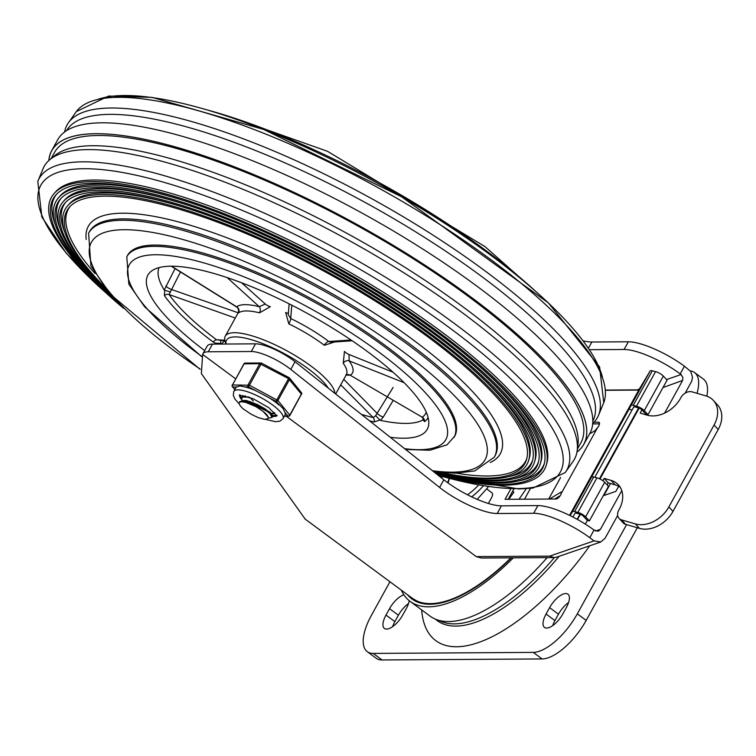 <?xml version="1.0" encoding="UTF-8"?>
<svg xmlns="http://www.w3.org/2000/svg" width="756" height="756" viewBox="0 0 756 756"><rect width="100%" height="100%" fill="white"/><g stroke="black" fill="none" stroke-linecap="round" stroke-linejoin="round"><path stroke-width="1.13" d="M706.813 396.182A45.587 19.193 -53.5 0 0 703.449 379.125L694.575 372.566A45.587 19.193 126.5 0 1 697.041 393.309M690.332 370.931A45.587 19.193 126.5 0 1 694.575 372.566M626.582 524.607L577.319 613.844A45.587 19.193 126.5 0 1 533.254 652.39L373.19 653.411A45.587 19.193 126.5 0 1 367.293 651.681L376.157 658.23A45.587 19.193 -53.5 0 0 382.054 659.96L542.128 658.939A45.587 19.193 -53.5 0 0 586.183 620.402L637.327 527.754M367.293 651.681A45.587 19.193 126.5 0 1 371.517 615.167L389.954 581.761M441.646 478.038A57.739 24.305 126.5 0 1 442.354 476.516M518.994 499.234A106.36 44.784 -53.5 0 0 526.157 488.726M508.675 499.3A106.36 44.784 -53.5 0 0 513.882 492.165L512.625 491.249M403.893 594.821A16.717 7.04 -53.5 0 0 389.529 608.674L385.995 615.072A16.717 7.04 -53.5 0 0 384.454 628.463A16.717 7.04 -53.5 0 0 402.768 614.959L406.303 608.561A16.717 7.04 -53.5 0 0 409.213 600.68M566.367 607.54A16.717 7.04 -53.5 0 0 567.917 594.15A16.717 7.04 -53.5 0 0 549.603 607.644L546.068 614.042A16.717 7.04 -53.5 0 0 544.518 627.433A16.717 7.04 -53.5 0 0 562.833 613.938L566.367 607.54M568.588 602.513A16.717 7.04 -53.5 0 0 558.467 614.203L554.932 620.6A16.717 7.04 -53.5 0 0 552.712 625.628M408.524 603.543A16.717 7.04 -53.5 0 0 398.393 615.223L394.868 621.621A16.717 7.04 -53.5 0 0 392.638 626.648M583.32 340.88A44.32 12.087 -151.1 0 0 591.853 342.024L628.33 341.788A45.587 12.436 28.9 0 1 684.445 366.216L690.738 371.47L692.505 377.235L691.721 381.194L685.201 393.12M617.661 515.469L605.102 538.215L600.765 541.986L594.065 540.871L549.65 556.142L476.233 556.605L286.259 416.225M600.765 541.986L556.605 557.163L554.214 557.578L549.65 556.142M554.214 557.578L481.307 558.041L476.233 556.605M295.029 361.727A30.391 8.288 -151.1 0 0 255.509 343.838L212.464 344.112A36.468 9.951 -151.1 0 0 207.144 346.144L202.901 353.817A36.468 9.951 28.9 0 1 208.221 351.786L251.266 351.512A30.391 8.288 28.9 0 1 290.786 369.41L295.029 361.727L443.829 479.767A44.32 12.087 -151.1 0 0 501.426 505.84L537.894 505.603A45.587 12.436 28.9 0 1 594.018 530.032L598.251 531.241L600.425 529.351L595.501 531.043M639.472 388.858L636.798 390.087M662.984 387.563L682.583 380.457L682.876 377.452L681.09 374.551L666.556 379.54M235.655 378.832L202.646 354.441L201.361 373.625L305.216 519.145M202.646 354.441A36.468 9.951 28.9 0 1 202.901 353.817M684.445 366.216L680.211 373.899L681.09 374.551M680.211 373.899A45.587 12.436 -151.1 0 0 624.087 349.47L589.671 349.688M537.894 505.603L533.66 513.286A45.587 12.436 -151.1 0 1 589.784 537.705L594.065 540.871M533.66 513.286L497.193 513.513A44.32 12.087 28.9 0 1 439.595 487.45L290.786 369.41M603.288 495.709L615.856 491.381L618.663 486.306M682.375 380.901L664.581 413.126M621.791 490.644L600.425 529.351M511.387 557.852A140.55 59.176 126.5 0 1 411.935 598.95A140.55 59.176 126.5 0 1 407.446 594.688M547.155 557.616A143.583 60.452 126.5 0 1 430.088 616.14L410.13 601.389A143.583 60.452 126.5 0 1 401.285 590.124M513.305 557.833A143.583 60.452 126.5 0 1 410.13 601.389M641.92 409.903L640.152 413.097L647.079 415.129A27.348 20.346 -42.7 0 0 680.598 398.166L680.948 397.524A9.119 6.785 137.3 0 1 692.118 391.873L705.981 395.917A27.348 20.346 137.3 0 1 713.362 400.406A27.348 20.346 137.3 0 1 714.07 425.033L668.852 506.936A27.348 20.346 137.3 0 1 635.342 523.899L639.472 528.378A27.348 20.346 -42.7 0 0 672.982 511.415L668.852 506.936M619.013 518.351L623.142 522.831A9.119 6.785 -42.7 0 0 625.609 524.324L621.47 519.854A9.119 6.785 137.3 0 1 619.013 518.351A9.119 6.785 137.3 0 1 618.777 510.149L619.136 509.506A27.348 20.346 -42.7 0 0 618.427 484.88A27.348 20.346 -42.7 0 0 611.056 480.391L615.186 484.87A27.348 20.346 137.3 0 1 620.27 487.327M714.07 425.033L718.2 429.512A27.348 20.346 -42.7 0 0 717.501 404.885L713.362 400.406M638.64 407.9L599.451 478.765M718.2 429.512L672.982 511.415M639.472 528.378L625.609 524.324M615.186 484.87L608.249 482.848L604.12 478.368L602.834 480.703M599.99 479.03L639.141 408.108M604.12 478.368L611.056 480.391M621.47 519.854L635.342 523.899M645.841 414.76L646.182 414.146M608.249 482.848L607.115 484.898M587.506 520.355L585.276 524.078M580.003 514.127L577.159 519.287M577.433 519.438L580.495 514.316M570.118 515.62L572.434 511.736A6.076 1.654 28.9 0 1 574.588 511.595L577.858 512.407A6.076 1.654 28.9 0 1 585.626 516.849L589.378 520.903L587.072 520.222L583.33 516.178A3.043 0.832 -151.1 0 0 579.436 513.948L576.167 513.144A3.043 0.832 -151.1 0 0 575.089 513.211L572.84 516.991M663.343 376.072A6.076 1.654 -151.1 0 0 655.565 371.631L652.305 370.818A6.076 1.654 -151.1 0 0 650.151 370.96L631.071 405.518A6.076 1.654 28.9 0 1 633.235 405.377L636.495 406.18A6.076 1.654 28.9 0 1 644.263 410.621L663.343 376.072L667.094 380.126L648.015 414.675L645.709 414.005L641.967 409.95A3.043 0.832 -151.1 0 0 638.073 407.73L634.804 406.917A3.043 0.832 -151.1 0 0 633.726 406.993L594.774 477.32M585.626 516.849L604.705 482.29A6.076 1.654 -151.1 0 0 596.928 477.849L593.668 477.045A6.076 1.654 -151.1 0 0 591.513 477.187L572.434 511.736M488.367 503.468L491.466 497.845A6.076 2.561 -53.5 0 0 492.043 492.988L486.94 489.047L487.176 488.206A85.863 36.146 -53.5 0 0 488.442 486.58M530.495 488.367L524.522 499.196M548.686 499.045L560.593 477.48M569.58 515.356L638.744 390.077L605.811 390.285M510.848 488.82L505.046 499.329L556.114 498.998A4.555 1.918 -53.5 0 0 561.217 493.479L597.523 427.698A4.555 1.918 -53.5 0 0 599.092 422.387A4.555 1.918 -53.5 0 0 598.506 422.217L599.432 422.897M594.046 422.245L598.506 422.217M592.685 423.899L599.47 423.861M508.174 499.31L513.91 488.924M561.217 493.479L561.613 492.25M604.705 482.29L608.448 486.344L589.378 520.903M631.071 405.518L591.513 477.187M628.926 409.109L631.94 409.988M648.015 414.675L644.263 410.621M650.151 370.96L638.744 390.077M560.177 495.719L554.639 499.007M597.523 427.698L595.17 430.561L589.614 433.868M549.385 499.045L561.264 491.995M334.936 393.385A62.294 16.991 -151.1 0 0 311.047 366.093A62.294 16.991 -151.1 0 0 225.26 336.184A62.294 16.991 -151.1 0 0 225.165 341.636L225.959 344.027M226.053 344.018A59.261 16.16 28.9 0 1 268.248 345.87A59.261 16.16 28.9 0 1 328.236 388.074M288.376 313.258A4.555 1.191 31 0 1 285.664 312.464L288.82 323.87A62.294 16.991 28.9 0 1 323.058 344.33A62.294 16.991 28.9 0 1 324.333 345.284L334.521 341.986M259.497 312.833L270.346 306.7A4.555 1.342 -152.9 0 1 265.309 304.035L259.251 306.681A4.555 3.071 -76.1 0 1 259.497 312.833A62.294 16.991 28.9 0 0 238.509 312.965L238.537 312.152M426.261 412.209A150.501 41.051 28.9 0 1 422.302 417.255L350.179 375.212A66.859 18.238 -151.1 0 0 349.149 360.867L349.026 354.498A4.555 1.37 30.3 0 1 344.434 351.36L343.262 363.324A62.294 16.991 28.9 0 1 346.342 374.636L335.673 393.97M390.257 437.27A159.544 43.517 -151.1 0 0 428.775 423.899A159.544 43.517 -151.1 0 0 367.605 351.701A159.544 43.517 -151.1 0 0 151.663 270.922A159.544 43.517 -151.1 0 0 204.678 350.595M159.053 267.605A153.468 41.854 -151.1 0 0 164.279 290.049L164.865 290.313A10.206 5.32 138.9 0 0 164.676 290.691L164.373 295.53A154.668 42.185 -151.1 0 0 213.164 342.043L215.328 343.158L219.958 343.394A10.206 9.195 144.1 0 0 220.431 343.3L221.073 344.197L223.937 341.391A4.555 1.323 -148.6 0 1 223.171 340.729M369.495 420.799A154.668 42.185 -151.1 0 0 374.135 421.98L379.465 420.166A10.206 7.324 -80.9 0 0 379.758 419.863L380.485 420.383A153.468 41.854 -151.1 0 0 422.689 420.109L423.048 419.58A10.206 2.457 -83.6 0 0 423.105 419.882L424.598 421.65A154.668 42.185 -151.1 0 0 428.132 417.614M423.199 418.928L422.689 420.109L423.209 418.522M227.187 277.613L259.251 306.681A66.859 18.238 -151.1 0 0 236.722 306.823A4.555 4.356 -129 0 1 238.509 312.965M405.632 449.47L429.918 450.226L446.994 444.83L454.715 436.136A186.893 50.973 -151.1 0 0 384.851 345.209A186.893 50.973 -151.1 0 0 127.48 255.49L126.781 256.775L128.86 284.171L144.679 306.86L201.691 356.652M175.033 268.578L164.279 290.049M213.164 342.043A4.555 1.984 126.8 0 1 216.566 339.794A150.501 41.051 28.9 0 1 169.089 294.528L180.476 271.971M346.21 374.881A4.555 4.328 60.6 0 1 350.179 375.212L422.302 417.255A4.555 4.356 -126.9 0 1 424.598 421.65M393.12 387.431L375.656 415.715L379.758 419.863M380.485 420.383L383.264 417.076L393.148 400.463M374.135 421.98A4.555 3.109 103.6 0 0 373.199 417.567A150.501 41.051 28.9 0 1 361.415 414.392M375.656 415.715L373.199 417.567L340.71 384.851M221.045 340.285L220.431 343.3M235.277 318.04L169.089 294.528A4.555 3.837 -34.9 0 0 164.373 295.53M170.365 291.967L164.865 290.313M224.929 340.814L216.566 339.794L224.787 340.181M171.574 266.206L236.722 306.823L238.452 309.138L238.509 312.219L238.972 311.33M352.154 340.767L330.958 342.232L328.832 341.504A4.555 2.032 -53 0 0 324.333 345.284M350.973 339.973L328.832 341.504A66.859 18.238 -151.1 0 0 290.72 318.522A4.555 0.888 -64.3 0 1 288.82 323.87M291.807 305.197L290.72 318.522L288.263 314.647M404.139 382.697L349.149 360.867A4.555 3.808 -35.5 0 0 343.262 363.324M64.581 132.016A302.873 82.612 28.9 0 1 68.116 123.237A302.873 82.612 28.9 0 1 111.312 108.004A302.873 82.612 28.9 0 1 427.764 231.79A302.873 82.612 28.9 0 1 598.27 415.894A302.873 82.612 28.9 0 1 592.713 423.568M565.223 472.528A301.427 82.215 28.9 0 0 405.462 289.784A301.427 82.215 28.9 0 0 83.075 161.831A301.427 82.215 28.9 0 0 37.8 181.374L43.272 168.229A302.873 82.612 28.9 0 1 49.99 159.544A302.873 82.612 28.9 0 1 88.348 149.603A302.873 82.612 28.9 0 1 394.122 266.736A302.873 82.612 28.9 0 1 577.197 450.585A302.873 82.612 28.9 0 1 573.426 460.886L565.223 472.528L532.933 488.083L518.862 488.971L438.291 475.373M51.134 158.609L54.64 152.249A300.557 81.979 28.9 0 1 98.516 135.494A300.557 81.979 28.9 0 1 415.46 260.187A300.557 81.979 28.9 0 1 580.892 442.761L577.386 449.121M200.028 368.947A224.882 61.34 28.9 0 1 175.468 351.653A224.882 61.34 28.9 0 1 124.23 229.711A224.882 61.34 28.9 0 1 401.086 350.208A224.882 61.34 28.9 0 1 452.324 472.15A224.882 61.34 28.9 0 1 432.46 470.742M127.15 256.142A186.893 50.973 28.9 0 1 315.734 301.181A186.893 50.973 28.9 0 1 454.347 436.76M95.02 273.53A261.066 71.206 28.9 0 1 70.261 206.284M526.847 458.334A261.066 71.206 28.9 0 1 456.756 473.218M103.685 286.042A261.548 71.338 28.9 0 1 69.505 207.087A261.548 71.338 28.9 0 1 330.372 274.683A261.548 71.338 28.9 0 1 526.573 459.402A261.548 71.338 28.9 0 1 441.551 472.557M105.821 288.745A263.778 71.943 28.9 0 1 67.804 205.566A263.778 71.943 28.9 0 1 330.892 273.738A263.778 71.943 28.9 0 1 528.765 460.026A263.778 71.943 28.9 0 1 438.121 472.188M67.804 205.566L69.268 203.94A263.286 71.811 28.9 0 1 201.72 213.164M450.973 350.756A263.286 71.811 28.9 0 1 529.37 457.928L528.765 460.026M64.751 232.149A267 72.822 28.9 0 1 65.725 202.23M532.687 460.017A267 72.822 28.9 0 1 507.9 476.781M109.431 293.111A267.492 72.954 28.9 0 1 64.969 203.033A267.492 72.954 28.9 0 1 331.761 272.16A267.492 72.954 28.9 0 1 532.413 461.075A267.492 72.954 28.9 0 1 433.746 471.763M111.633 295.643A269.712 73.568 28.9 0 1 63.277 201.521A269.712 73.568 28.9 0 1 332.281 271.224A269.712 73.568 28.9 0 1 534.605 461.708A269.712 73.568 28.9 0 1 434.435 472.311M63.277 201.521L64.733 199.886A269.221 73.436 28.9 0 1 200.208 209.327M455.027 350A269.221 73.436 28.9 0 1 535.21 459.601L534.605 461.708M60.159 228.747A272.935 74.447 28.9 0 1 61.198 198.185M538.537 461.689A272.935 74.447 28.9 0 1 513.23 478.85M115.337 299.754A273.426 74.579 28.9 0 1 60.442 198.989A273.426 74.579 28.9 0 1 333.15 269.646A273.426 74.579 28.9 0 1 538.253 462.757A273.426 74.579 28.9 0 1 435.569 473.218M117.577 302.154A275.647 75.184 28.9 0 1 58.741 197.467A275.647 75.184 28.9 0 1 333.67 268.701A275.647 75.184 28.9 0 1 540.445 463.381A275.647 75.184 28.9 0 1 436.25 473.757M58.741 197.467L60.197 195.832A275.165 75.052 28.9 0 1 198.686 205.5M459.081 349.244A275.165 75.052 28.9 0 1 541.05 461.283L540.445 463.381M55.575 225.335A278.87 76.063 28.9 0 1 56.662 194.131M544.377 463.362A278.87 76.063 28.9 0 1 518.559 480.91M121.347 306.057A279.361 76.195 28.9 0 1 55.906 194.935A279.361 76.195 28.9 0 1 334.539 267.133A279.361 76.195 28.9 0 1 544.103 464.43A279.361 76.195 28.9 0 1 437.384 474.655M123.625 308.353A281.582 76.8 28.9 0 1 54.215 193.413A281.582 76.8 28.9 0 1 335.059 266.188A281.582 76.8 28.9 0 1 546.286 465.063A281.582 76.8 28.9 0 1 438.055 475.184M54.215 193.413L55.67 191.788A281.1 76.668 28.9 0 1 336.023 264.43A281.1 76.668 28.9 0 1 546.89 462.955L546.286 465.063M49.99 159.544L54.791 155.604A300.557 81.979 28.9 0 1 351.738 235.976A300.557 81.979 28.9 0 1 577.981 444.415L577.197 450.585M66.575 130.646A300.557 81.979 28.9 0 1 369.051 204.611A300.557 81.979 28.9 0 1 592.817 421.149M208.675 110.329A281.582 76.8 28.9 0 1 260.451 127.367A281.582 76.8 28.9 0 1 534.294 290.087M48.828 160.555A303.884 82.886 28.9 0 1 51.729 150.633A303.884 82.886 28.9 0 1 96.088 133.689A303.884 82.886 28.9 0 1 416.547 259.762A303.884 82.886 28.9 0 1 583.812 444.358A303.884 82.886 28.9 0 1 576.96 452.097M51.729 150.633L57.73 139.756A303.893 82.886 28.9 0 1 102.088 122.812A303.893 82.886 28.9 0 1 422.547 248.894A303.893 82.886 28.9 0 1 589.822 433.49L583.812 444.358M241.929 400.491L241.797 397.921L242.6 397.127L248.601 396.909M274.626 412.738L271.13 413.693M245.435 395.927L243.016 396.446L241.797 397.921M272.047 417.539L272.519 416.31L270.468 413.088L265.016 408.788L257.427 404.555L249.489 401.474L243.914 400.415L239.728 401.663L239.331 402.39A17.983 4.905 28.9 0 0 243.394 409.015L251.143 414.231L258.136 417.577L264.354 419.325L267.615 418.815A14.95 4.073 -151.1 0 0 268.153 418.304L268.578 417.548L263.135 411.462L256.161 406.775L245.624 402.324L241.372 401.719L239.35 402.362L242.629 401.039L248.979 402.069L256.898 405.112L264.515 409.346L270.034 413.645L272.047 417.539L268.238 418.153M268.153 418.304A14.95 4.073 -151.1 0 0 263.135 411.462M271.026 413.107L243.999 400.415M270.61 413.22L270.081 412.2L246.853 400.567L243.914 400.415M249.622 397.278L253.392 400.973M246.295 396.598L245.624 397.269M234.889 389.463L232.886 386.996L236.722 386.968L240.106 385.9L244.67 386.921L248.507 386.892L275.987 401.379L283.075 408.552L284.946 412.389L287.856 415.97A1.521 1.314 89.6 0 0 289.671 415.507L289.775 415.101A1.521 1.21 140.9 0 1 287.856 415.97L284.464 415.989M275.987 401.379A1.521 1.21 -39.1 0 0 277.915 400.51L289.567 379.389A1.521 1.21 -39.1 0 0 289.066 377.707L275.987 401.379M261.529 363.192A1.521 1.314 89.6 0 0 259.762 363.683L248.1 384.795A1.521 1.314 89.6 0 0 248.507 386.892L261.576 363.154L289.009 377.679M232.29 385.494A1.521 1.21 -39.1 0 0 232.886 386.996A1.521 1.314 -90.4 0 1 232.479 384.899L244.141 363.778A1.521 1.314 -90.4 0 1 245.237 363.078A1.521 1.521 0 0 0 243.914 363.863L243.961 364.099M300.926 392.298A1.521 1.21 140.9 0 1 301.436 393.98L289.775 415.101L277.915 400.51L249.319 385.201L232.262 384.984A1.521 1.521 0 0 0 232.413 386.675L234.804 389.623M265.554 419.4L275.638 421.716L279.937 421.158L283.037 418.588L284.974 415.072A28.114 7.664 -151.1 0 0 284.946 412.389M278.907 404.97A28.114 7.664 -151.1 0 0 269.24 397.826M255.254 390.455A28.114 7.664 -151.1 0 0 244.67 386.921M236.722 386.968A28.114 7.664 -151.1 0 0 235.759 387.894L233.821 391.419L233.283 395.407L235.04 399.244L239.312 403.987M241.722 398.072A21.272 5.802 28.9 0 1 240.172 395.114M276.516 415.186A21.272 5.802 28.9 0 1 272.217 415.318M271.224 413.825A18.229 4.971 -151.1 0 0 274.844 412.974M242.931 395.36A18.229 4.971 -151.1 0 0 242.884 396.531M586.183 620.402L577.319 613.844M533.254 652.39L542.128 658.939M382.054 659.96L373.19 653.411M439.019 620.411A141.967 59.771 -53.5 0 0 554.432 557.569M559.138 556.293A142.95 60.187 126.5 0 1 435.494 619.202M421.687 609.931A160.017 67.378 -53.5 0 0 589.737 545.775M471.659 496.853A39.501 16.632 -53.5 0 0 483.349 485.787M478.642 484.965A36.468 15.356 126.5 0 1 467.425 494.755M448.128 483.008A36.468 15.356 126.5 0 1 449.508 478.444M554.932 620.6L546.068 614.042M558.467 614.203L549.603 607.644M394.868 621.621L385.995 615.072M398.393 615.223L389.529 608.674M510.905 557.852A139.784 58.855 126.5 0 1 412.389 598.336L420.374 603.042M255.509 343.838L251.266 351.512M636.514 389.869L605.811 390.068M208.221 351.786L212.464 344.112M443.829 479.767L439.595 487.45M589.784 537.705L594.018 530.032M501.426 505.84L497.193 513.513M588.537 348.034L591.853 342.024M624.087 349.47L628.33 341.788M610.517 483.509L603.902 495.492M574.588 511.595L593.668 477.045M596.928 477.849L577.858 512.407M655.565 371.631L636.495 406.18M633.235 405.377L652.305 370.818M201.795 356.388A180.816 49.32 28.9 0 1 155.67 254.744A180.816 49.32 28.9 0 1 387.771 358.835A180.816 49.32 28.9 0 1 404.668 448.695M454.006 437.412A186.893 50.973 -151.1 0 0 384.152 346.494A186.893 50.973 -151.1 0 0 154.054 246.352A186.893 50.973 -151.1 0 0 126.781 256.775M393.044 372.217L349.026 354.498M265.309 304.035L241.58 282.763M238.168 312.795L171.376 289.444A4.555 1.058 27.7 0 1 165.876 286.033M343.753 379.332L377.433 413.655A4.555 1.087 -149.3 0 0 383.264 417.076M68.116 123.237L76.318 111.595A301.427 82.215 28.9 0 1 118.692 97.326A301.427 82.215 28.9 0 1 431.997 219.495A301.427 82.215 28.9 0 1 603.742 402.75L598.27 415.894M576.979 452.012A303.817 82.867 28.9 0 0 431.459 269.476A303.817 82.867 28.9 0 0 96.135 133.727A303.817 82.867 -151.1 0 0 48.904 160.489M494.311 457.153A231.714 63.202 28.9 0 0 321.999 289.841A231.714 63.202 28.9 0 0 88.594 233.188L89.369 231.799A231.714 63.202 28.9 0 1 322.765 288.452A231.714 63.202 28.9 0 1 495.076 455.764L494.311 457.153L474.796 470.912L455.547 473.228L433.528 471.602M86.212 239.472A235.296 64.175 28.9 0 1 325.307 283.85A235.296 64.175 28.9 0 1 490.266 462.521M105.292 292.241A296.702 80.93 28.9 0 1 110.083 170.544A296.702 80.93 28.9 0 1 465.942 340.266A296.702 80.93 28.9 0 1 517.01 488.603A296.702 80.93 28.9 0 1 438.168 475.278M97.278 99.584A296.702 80.93 28.9 0 1 380.088 184.615A296.702 80.93 28.9 0 1 602.74 378.614M232.338 385.258L243.914 363.863L259.762 363.683L288.461 378.576L301.55 394.311A1.521 1.521 0 0 0 301.398 392.619L289.539 378.028A1.521 1.521 0 0 0 289.066 377.641L261.576 363.154A1.521 1.521 0 0 0 260.858 362.984L245.237 363.078M301.323 394.396L289.888 415.422A1.521 1.521 0 0 1 288.575 416.206L284.332 416.235M283.037 418.588A28.114 7.664 -151.1 0 0 272.529 404.914A28.114 7.664 -151.1 0 0 233.821 391.419M241.627 399.574A21.272 5.802 28.9 0 1 239.633 395.171M276.762 415.658A21.272 5.802 28.9 0 1 272.529 416.395M447.713 482.706L449.121 478.35M487.072 488.348L477.206 499.357M412.389 598.336L304.866 518.89M225.26 336.184L238.556 312.096M421.895 417.217L423.171 418.191M349.782 375.184L345.823 375.07M236.647 306.983L171.234 266.206M289.151 303.855L288.263 314.676M229.503 116.556L327.584 151.351L485.068 246.664L517.917 275.77M76.318 111.595L108.618 96.04L152.06 97.382L263.627 129.427L401.559 196.768L548.383 302.891L599.64 367.01L603.742 402.75M37.8 181.374L41.845 216.991L66.131 253.033L107.257 294.046M88.594 233.188L90.909 265.989L110.773 294.66L200.094 369.325M270.081 412.2L271.782 414.609M239.803 394.726L239.302 395.246L252.967 398.62L268.777 407.673L276.866 415.989L277.046 415.28"/></g></svg>
